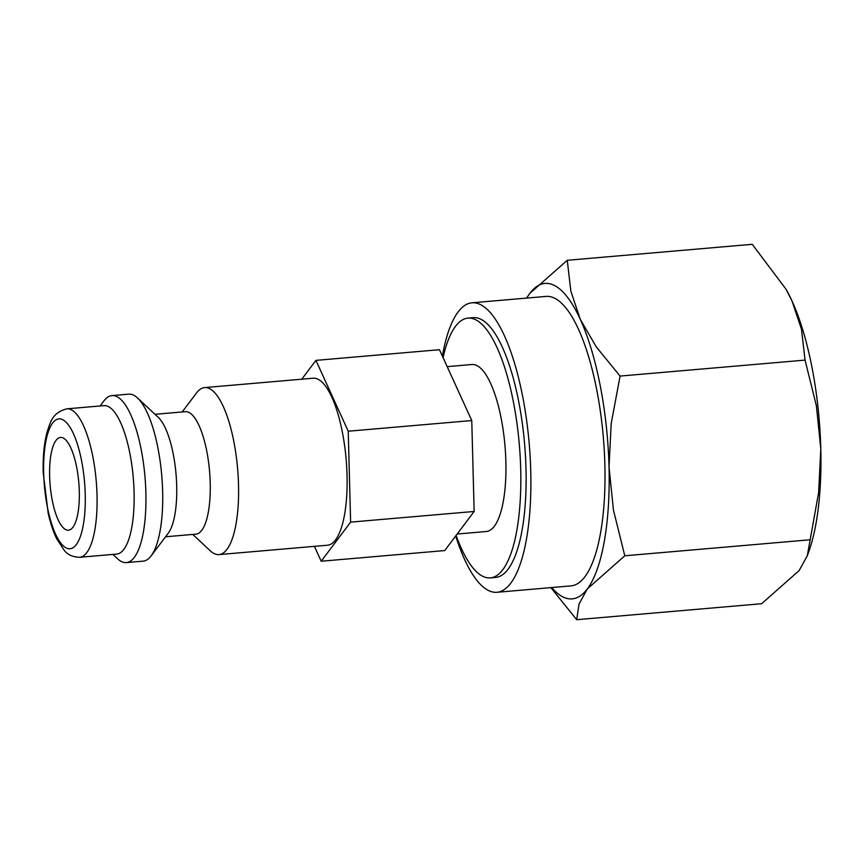 <?xml version="1.0" encoding="UTF-8"?>
<svg xmlns="http://www.w3.org/2000/svg" width="864" height="864" viewBox="0 0 864 864"><rect width="100%" height="100%" fill="white"/><g stroke="black" fill="none" stroke-linecap="round" stroke-linejoin="round"><path stroke-width="1.3" d="M182.185 411.955L196.603 392.85A83.808 25.909 85.1 0 1 204.606 387.59A83.808 25.909 85.1 0 1 209.66 388.703A83.808 25.909 85.1 0 1 238.194 476.874A83.808 25.909 85.1 0 1 219.024 554.591A83.808 25.909 85.1 0 1 213.97 553.489A83.808 25.909 85.1 0 1 210.244 550.789L192.769 534.427M219.024 554.591L327.553 545.216A83.808 25.909 -94.9 0 0 346.723 467.5A83.808 25.909 -94.9 0 0 318.19 379.328A83.808 25.909 -94.9 0 0 313.135 378.216L204.606 387.59M154.98 414.31L185.35 411.685A61.463 18.997 85.1 0 1 189.054 412.495A61.463 18.997 85.1 0 1 209.984 477.155A61.463 18.997 85.1 0 1 195.923 534.157L165.553 536.782M100.105 405.961L103.961 400.853A83.808 25.909 85.1 0 1 111.953 395.593L128.725 394.146A83.808 25.909 85.1 0 1 133.78 395.248A83.808 25.909 85.1 0 1 137.506 397.958A83.808 25.909 85.1 0 1 161.741 475.416A83.808 25.909 85.1 0 1 151.135 555.887A83.808 25.909 85.1 0 1 143.143 561.146L126.382 562.594A83.808 25.909 85.1 0 1 121.327 561.492A83.808 25.909 85.1 0 1 117.601 558.781L112.925 554.407M111.953 395.593A83.808 25.909 85.1 0 1 117.007 396.695A83.808 25.909 85.1 0 1 145.552 484.877A83.808 25.909 85.1 0 1 126.382 562.594M103.928 405.637A74.498 23.026 85.1 0 1 108.421 406.62A74.498 23.026 85.1 0 1 133.79 484.996A74.498 23.026 85.1 0 1 116.759 554.083L79.693 557.28A74.498 23.026 85.1 0 0 97.027 495.266A74.498 23.026 85.1 0 0 71.366 409.817A74.498 23.026 85.1 0 0 66.874 408.834L103.928 405.637M456.095 535.453A130.378 40.295 -94.9 0 0 482.522 576.169A130.378 40.295 -94.9 0 0 490.385 577.897A130.378 40.295 -94.9 0 0 520.204 456.991A130.378 40.295 -94.9 0 0 475.816 319.831A130.378 40.295 -94.9 0 0 467.953 318.114A130.378 40.295 -94.9 0 0 443.07 357.61M490.385 577.897L495.677 577.433A130.378 40.295 -94.9 0 0 525.496 456.538A130.378 40.295 -94.9 0 0 481.108 319.378A130.378 40.295 -94.9 0 0 473.245 317.66L467.953 318.114M550.865 587.628L576.688 619.693L579.042 604.012L587.336 588.902L624.78 555.79L613.451 510.084L609.034 467.089L611.194 423.522L620.082 376.078L596.29 346.939L580.273 319.334L570.845 291.157L567.27 260.28L529.826 293.393A158.306 48.935 85.1 0 1 554.504 285.509A158.306 48.935 85.1 0 1 580.273 319.334A158.306 48.935 85.1 0 1 609.034 467.089A158.306 48.935 85.1 0 1 587.336 588.902A158.306 48.935 85.1 0 1 562.658 596.776A158.306 48.935 85.1 0 1 551.707 587.552M457.164 534.028L486.378 531.5A83.808 25.909 -94.9 0 0 505.548 453.784A83.808 25.909 -94.9 0 0 477.014 365.612A83.808 25.909 -94.9 0 0 471.96 364.5L447.185 366.638M65.664 529.589A46.559 14.396 85.1 0 1 49.81 480.611A46.559 14.396 85.1 0 1 60.458 437.432A46.559 14.396 85.1 0 1 63.266 438.048A46.559 14.396 85.1 0 1 79.121 487.026A46.559 14.396 85.1 0 1 68.472 530.204A46.559 14.396 85.1 0 1 65.664 529.589M455.695 535.982A145.271 44.906 -94.9 0 0 488.203 590.36A145.271 44.906 -94.9 0 0 496.962 592.283A145.271 44.906 -94.9 0 0 530.194 457.564A145.271 44.906 -94.9 0 0 480.719 304.733A145.271 44.906 -94.9 0 0 471.96 302.81A145.271 44.906 -94.9 0 0 442.39 356.119M471.96 302.81L546.08 296.406A145.271 44.906 85.1 0 1 554.839 298.328A145.271 44.906 85.1 0 1 604.314 451.159A145.271 44.906 85.1 0 1 571.082 585.878L496.962 592.283M301.763 379.199L315.932 360.374L348.235 431.222L350.622 522.126L321.192 561.233L314.41 546.35M315.932 360.374L439.463 349.704L471.766 420.552L474.152 511.466L350.622 522.126M321.192 561.233L444.722 550.562L474.152 511.466M471.766 420.552L348.235 431.222M526.705 298.08A158.306 48.935 85.1 0 1 529.826 293.393L526.576 298.091M567.27 260.28L752.242 244.307L786.046 289.256L792.04 301.05A158.306 48.935 85.1 0 1 820.8 448.794L818.651 492.372L807.3 555.79L799.103 570.607L761.648 603.72L576.688 619.693M786.046 289.256L786.532 290.131A158.306 48.935 85.1 0 1 792.04 301.05L801.479 329.216L805.054 360.104L816.383 405.799L820.8 448.794A158.306 48.935 85.1 0 1 809.05 550.843L807.3 555.79M620.082 376.078L805.054 360.104M624.78 555.79L809.752 539.806M137.506 397.958L158.263 417.377A61.463 18.997 85.1 0 1 176.04 474.185A61.463 18.997 85.1 0 1 168.264 533.196L151.135 555.887M85.234 494.5A65.189 20.153 85.1 0 1 66.139 547.906A65.189 20.153 85.1 0 1 43.686 473.137A65.189 20.153 85.1 0 1 62.78 419.731A65.189 20.153 85.1 0 1 85.234 494.5M66.874 408.834C51.397 412.895 50.436 423.187 47.272 431.363C44.161 442.746 42.8 456.505 43.2 472.619L48.179 513.238C50.425 523.163 53.255 531.652 56.657 538.736L64.282 550.411C67.738 554.818 72.868 557.107 79.693 557.28"/></g></svg>
